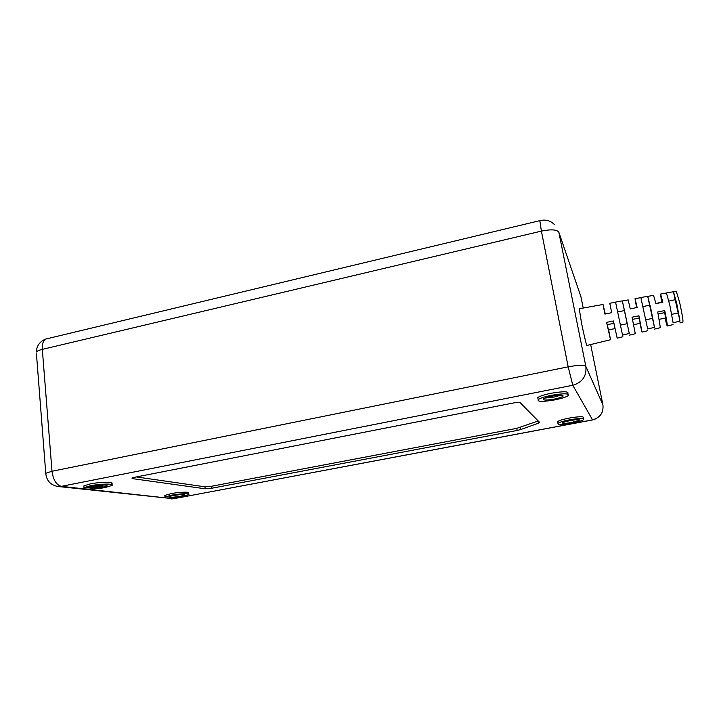 <?xml version="1.0" encoding="UTF-8"?>
<svg xmlns="http://www.w3.org/2000/svg" width="719" height="719" viewBox="0 0 719 719"><rect width="100%" height="100%" fill="white"/><g stroke="black" fill="none" stroke-linecap="round" stroke-linejoin="round"><path stroke-width="1.08" d="M181.323 494.501L172.192 495.661M180.406 496.29L184.522 495.094C184.298 494.196 180.532 494.312 173.243 495.445L169.145 496.631C169.414 497.53 173.162 497.413 180.406 496.29M171.275 495.22L164.993 497.036C162.656 498.519 173.926 498.15 182.293 496.505L188.648 494.672C191.011 493.216 179.813 493.54 171.275 495.22M188.585 494.052L188.477 493.108C190.841 491.643 179.642 491.949 171.113 493.62L164.831 495.454L164.894 496.092M104.444 484.974L91.385 486.439M102.79 487.185L107.023 485.9C106.78 484.633 102.152 484.687 93.146 486.053L88.949 487.329C89.246 488.596 93.865 488.543 102.79 487.185M90.495 485.738L84.051 487.698C80.789 489.711 95.366 489.513 105.334 487.482L111.858 485.505C115.175 483.536 100.705 483.653 90.495 485.738M111.778 484.57L111.697 483.698C115.004 481.712 100.534 481.802 90.333 483.896L83.898 485.864L83.979 486.808M85.228 487.123C89.453 487.572 95.267 487.239 102.691 486.125M560.973 395.153L553.891 397.104L545.029 398.065M554.277 399.09C558.726 398.191 561.629 397.256 562.986 396.295C563.687 394.848 560.047 394.794 552.075 396.133C547.635 397.041 544.75 397.967 543.42 398.919C542.737 400.366 546.359 400.42 554.277 399.09M551.464 395.315C544.643 396.717 540.212 398.137 538.18 399.593C537.138 401.822 542.692 401.921 554.852 399.872C561.701 398.479 566.177 397.041 568.271 395.558C569.358 393.329 563.759 393.248 551.464 395.315M567.884 393.545C568.963 391.298 563.363 391.208 551.078 393.275C544.256 394.677 539.825 396.115 537.794 397.58L538.064 399M576.566 419.537L564.837 421.64M571.641 422.502L579.271 420.211C579.631 419.231 576.566 419.294 570.068 420.381L562.483 422.664C562.132 423.644 565.188 423.59 571.641 422.502M569.637 419.797C563.471 421.01 559.58 422.188 557.98 423.311C557.45 424.812 562.141 424.731 572.063 423.069C578.238 421.855 582.147 420.678 583.81 419.528C584.367 418.027 579.649 418.116 569.637 419.797M583.648 418.701L583.469 417.82C584.026 416.301 579.298 416.382 569.295 418.063C563.13 419.285 559.247 420.462 557.647 421.595L557.809 422.439M654.587 329.068L660.357 327.675L657.75 311.974L664.716 310.563C666.828 320.899 667.636 326.049 667.16 326.022L664.94 318.14M608.642 329.913L610.53 339.736L606.602 322.355L613.424 320.971L617.172 338.137L622.879 336.753M629.565 335.135L635.29 333.742L632.046 317.196L638.939 315.794L642.013 332.115L639.919 323.37M676.264 291.249L679.779 302.978C682.403 315.192 683.409 321.618 682.789 322.238L679.895 322.939M676.777 303.598L680.003 321.123L673.11 322.804L669.775 305.027L666.441 292.93L673.478 291.752L676.777 303.598M650.875 308.882L654.488 327.334L647.666 328.996L640.845 297.54L647.702 296.309L650.875 308.882M625.242 314.113L629.269 333.472L622.528 335.108L615.563 302.106L622.339 300.884L625.242 314.113M579.253 308.766L581.518 323.038C583.954 335.126 586.983 347.475 587.01 345.435L610.485 339.754M658.173 313.996L664.751 312.612L665.506 318.014L659.224 319.335M664.716 310.563L664.751 312.612M606.602 322.355L607.24 324.718L613.918 323.316M632.504 319.398L639.209 317.987L640.171 323.316L633.601 324.691M638.939 315.794L639.209 317.987M622.528 335.108L615.563 302.106M617.648 311.992L624.389 310.554L622.339 300.884M643.119 306.564L649.643 305.171L647.702 296.309M668.859 301.072L675.195 299.724L673.388 291.68M107.023 485.9L106.978 485.298M132.44 477.847L132.521 478.629L205.185 488.785L204.96 486.808L211.395 486.278L516.763 428.353L538.198 420.966M132.521 478.629L131.937 478.108L134.678 477.263L513.258 403.017C516.997 402.343 519.307 402.245 520.197 402.703L539.618 422.404L538.531 423.158L538.118 420.992M520.152 427.49L520.538 429.603L538.531 423.158M520.538 429.603L517.15 430.456L516.763 428.353M211.395 486.278L211.62 488.255L517.15 430.456M211.62 488.255L205.185 488.785M136.367 476.931L204.96 486.808M661.588 302.241L660.581 294.08L662.864 302.214L655.917 303.634L653.544 295.347M636.585 307.579L635.03 298.691L637.142 307.48L630.266 308.891L628.163 299.931M615.581 302.205L609.784 303.256L611.689 312.693L604.886 314.086L603.034 304.47L605.281 314.005M615.042 328.574L608.454 329.958L607.24 324.718M634.58 308.002L636.881 307.534M629.269 333.472L627.193 323.703L620.416 325.123M624.389 310.554L627.193 323.703M654.488 327.334L652.528 318.382L645.932 319.766M649.643 305.171L652.528 318.382M680.003 321.123L678.179 312.999L671.708 314.356M675.195 299.724L678.179 312.999M583.226 308.047L580.916 296.677L558.825 232.192L585.85 366.411L602.926 404.896L590.65 344.554M558.825 232.192C556.883 229.514 551.078 229.154 541.389 231.114L539.834 220.652L45.773 339.035C39.842 341.417 36.687 345.749 36.309 352.022C37.19 351.016 39.194 350.135 42.313 349.371L52.002 471.26L568.172 366.834L541.389 231.114L42.313 349.371C42.026 344.113 43.185 340.671 45.773 339.035L47.805 338.55M61.34 486.341L173.531 498.752L592.546 419.869L572.791 385.276L61.34 486.341C56.325 484.939 53.215 479.915 52.002 471.26L45.773 473.264C46.492 480.634 50.51 485.037 57.808 486.457L61.34 486.341M579.954 293.882L580.952 296.875M602.953 405.013L602.926 404.896C603.681 412.643 600.221 417.631 592.546 419.869L595.692 418.862M585.85 366.411C584.098 364.866 578.202 365.009 568.172 366.834L572.791 385.276C582.417 382.382 586.767 376.091 585.85 366.411M592.582 419.932L173.531 498.752L58.257 486.511M554.394 224.517C550.314 220.535 545.469 219.25 539.834 220.652L540.068 220.589M45.845 474.333L36.444 353.82M164.993 497.036L164.831 495.454M84.051 487.698L83.898 485.864M562.986 396.295L562.806 395.387M538.18 399.593L537.794 397.58M579.271 420.211L579.163 419.671M557.98 423.311L557.647 421.595M673.011 324.611L667.331 325.986M647.792 330.713L642.085 332.097M171.194 498.905L173.854 498.77M676.462 291.213L673.478 291.752M666.522 293.001L660.581 294.08M653.67 295.329L647.765 296.39M640.899 297.63L635.03 298.691M628.208 299.922L622.366 300.982M603.034 304.47L579.11 308.793M655.872 303.463L662.235 302.106"/></g></svg>
